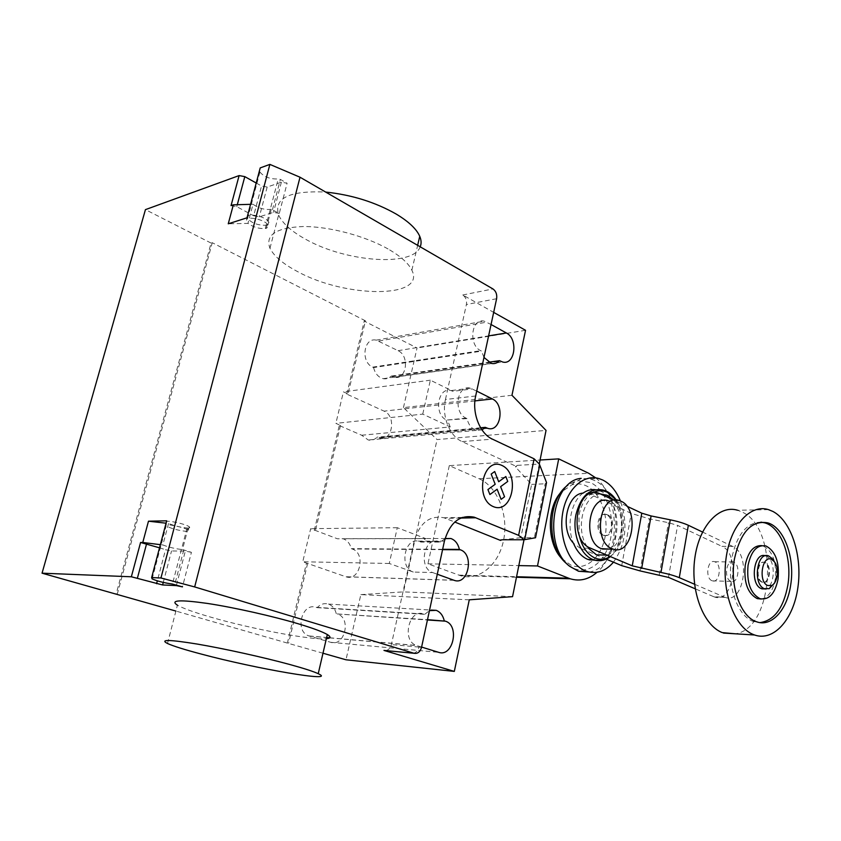 <?xml version="1.0" encoding="UTF-8"?>
<svg xmlns="http://www.w3.org/2000/svg" width="841" height="841" viewBox="0 0 841 841"><rect width="100%" height="100%" fill="white"/><g stroke="black" fill="none" stroke-linecap="round" stroke-linejoin="round"><path stroke-width="0.63" stroke-dasharray="4.21 3.15" d="M761.715 582.067C754.661 579.375 757.31 559.633 764.311 562.44L764.795 562.629C771.786 565.436 769.137 585.021 762.114 582.224L761.715 582.067M762.282 582.088C755.229 579.386 757.867 559.633 764.879 562.45L765.352 562.64C772.343 565.446 769.704 585.031 762.682 582.235L762.282 582.088M765.342 555.796L766.382 556.185C776.243 560.106 775.171 587.323 765.047 588.973M711.97 580.721C704.853 578.103 707.544 559.013 714.619 561.735L715.113 561.914C722.177 564.637 719.465 583.58 712.369 580.868L711.97 580.721M730.713 581.226C723.617 578.587 726.298 559.244 733.352 561.998L733.836 562.187C740.868 564.942 738.188 584.127 731.113 581.383L730.713 581.226M768.537 509.646L737.662 510.266L742.046 512.022C779.334 528.264 774.466 627.828 735.56 633.82M760.989 522.145C746.482 522.608 736.684 534.844 731.617 558.845C726.719 586.093 737.925 616.979 753.872 621.646L760.064 622.603M761.231 599.034C768.359 597.467 773.026 590.845 775.234 579.165C776.769 562.082 772.711 551.002 763.071 545.935L761.715 545.62M774.183 561.515C777.273 568.937 777.2 576.306 773.983 583.612M619.176 500.5L608.474 500.815L610.167 501.457C625.925 507.649 625.031 545.294 608.968 549.078M607.654 514.85L607.002 514.608C598.655 511.507 595.481 531.964 603.859 535.076L604.406 535.275C612.774 538.377 615.959 518.088 607.654 514.85M602.797 535.076C594.419 531.975 597.594 511.528 605.941 514.629L606.592 514.871C614.908 518.109 611.712 538.377 603.344 535.275L602.797 535.076M713.578 596.637L714.482 596.973C733.426 604.206 740.648 553.872 721.946 546.356L732.637 546.398C751.297 553.967 744.106 604.658 725.205 597.383L713.578 596.637L695.223 588.805M668.49 577.389L677.583 525.394L721.946 546.356M732.637 546.398L702.519 532.038M694.582 584.253L724.301 597.047M600.789 493.961L590.277 494.319L631.307 513.399L649.378 518.834L668.458 522.692L677.583 525.394M626.776 506.145L614.13 500.216M590.277 494.319L583.097 493.12C571.05 501.341 566.172 526.13 573.457 543.202L579.985 548.111L590.529 548.174M621.72 565.657L631.307 513.399M606.119 559.097L579.985 548.111M659.26 574.792L668.458 522.692M600.958 494.035C583.233 493.331 574.172 531.102 588.311 548.153M592.548 492.921C585.757 497.063 581.226 504.453 578.976 515.081L579.134 534.897M610.177 556.5L613.541 553.746C618.167 549.026 621.257 542.634 622.803 534.582C624.537 524.29 623.444 514.66 619.502 505.704L616.243 500.038M608.232 557.919C615.023 553.283 619.481 545.641 621.594 534.992C624.096 514.114 618.755 499.449 605.583 491.018L602.934 490.009L595.344 489.672M596.605 560.442C621.404 557.909 624.548 500.773 600.59 491.207L597.94 490.198M589.036 571.996C621.867 568.032 625.841 493.278 594.209 480.379L590.403 478.939L581.215 478.361L578.166 480.705L575.107 481.42L567.864 485.183M567.99 564.931L574.098 568.484C589.856 574.918 606.739 560.159 610.787 537.672C615.055 515.27 605.877 489.767 590.561 482.597L578.166 480.705M561.82 558.634L571.05 565.215C585.63 571.197 601.315 557.604 605.089 536.779C609.063 516.048 600.516 492.448 586.303 485.856C581.604 483.68 576.831 483.323 571.985 484.805L560.968 492.311M613.446 562.177C625.893 544.453 628.216 524.048 620.416 500.952M606.897 555.113C623.423 550.025 627.733 514.072 613.699 500.017M595.764 477.898C619.943 496.863 620.742 552.674 597.036 572.29M449.294 465.63L427.953 563.827L460.384 575.654C479.507 581.457 499.228 564.258 503.748 539.344C508.511 514.513 497.462 486.718 479.128 478.739L449.294 465.63L540.069 460.016M427.953 563.827L518.813 565.594M167.496 643.491L177.419 605.194C183.18 608.411 194.218 612.374 210.534 617.084C251.196 628.91 312.022 640.369 326.35 638.718M420.206 246.812C412.984 267.112 346.25 262.14 306.071 239.496C291.701 231.632 282.544 223.475 278.592 215.023C273.598 198.119 289.283 190.465 325.635 192.063M388.037 248.968C365.099 235.922 329.294 226.397 303.202 226.523C276.1 227.68 265.02 234.933 269.972 248.295C274.061 256.326 283.375 264.158 297.903 271.769C346.082 298.166 426.387 298.692 411.869 270.234C408.537 263.286 400.6 256.19 388.037 248.968M373.562 367.58C375.181 373.667 378.387 377.367 383.212 378.681C386.261 379.238 388.931 378.376 391.223 376.085L394.292 377.262C406.56 380.426 409.998 355.911 398.077 350.676L376.242 340.142C363.722 337.01 360.369 361.998 372.668 367.139L373.562 367.58L481.557 351.16L480.642 350.676C468.132 344.894 471.475 317.562 484.195 321.167L491.06 324.51M391.223 376.085L488.558 362.24M483.964 357.425L481.557 351.16M336.263 613.625C335.002 608.747 332.384 605.573 328.421 604.09C324.279 602.902 320.526 604.09 317.173 607.654L316.195 607.349C301.887 602.03 294.308 631.58 308.952 635.933L330.66 642.303C344.789 647.107 351.612 617.977 337.388 613.983L427.501 619.67M421.604 647.076L416.39 645.457C401.357 640.768 409.062 608.19 423.717 613.983L424.726 614.319L429.446 610.629M317.173 607.654L424.726 614.319M469.267 599.822L360.842 594.629L345.987 659.786M385.746 650.587C388.563 650.093 390.434 648.096 391.37 644.595L414.203 541.099C419.712 522.839 429.625 515.07 443.953 517.772L454.75 522.03M546.534 482.597L545.136 483.785L534.382 537.641L535.528 537.756M515.817 467.007L517.204 465.367L515.544 467.028L531.617 484.374L520.842 537.672L534.382 537.641M531.617 484.374L545.136 483.785M520.842 537.672L501.93 539.775M475.67 395.985L445.446 399.507C441.493 416.032 449.641 436.29 462.119 441.599L515.975 466.229M517.204 465.367L539.354 464.064M515.544 467.028L515.701 466.25M361.662 435.228L450.24 426.944L422.75 414.119L335.874 423.37L340.531 425.399L339.301 425.525L361.662 435.228L368.263 439.99C371.606 440.695 374.55 439.759 377.094 437.173L379.596 438.098C392.39 441.798 396.616 416.116 384.095 411.144L346.797 394.114L348.027 393.956L343.422 391.853L335.874 423.37M476.721 391.107L470.371 388.195C457.073 384.032 452.879 412.71 466.061 418.145L466.997 418.597C468.563 424.936 471.685 428.868 476.384 430.392L481.998 429.909M466.997 418.597L446.655 420.08C433.504 414.739 437.709 386.513 450.976 390.581L452.973 391.307L472.369 388.931M450.24 426.944L447.591 420.521M480.632 427.785L377.094 437.173M445.015 538.66L440.316 542.088L420.921 542.067L425.809 538.618L337.409 538.776L310.676 528.663L302.76 561.767L346.029 576.8C359.916 581.793 366.192 553.252 352.232 548.984L351.296 548.658C349.951 543.454 347.165 540.132 342.939 538.692L337.409 538.776M442.65 549.31L351.296 548.658M440.316 542.088L438.813 541.53C424.306 535.99 417.861 568.053 432.673 572.563L413.288 572.048L389.278 563.481L397.288 527.706L425.809 538.618M397.288 527.706L310.676 528.663M432.673 572.563L437.288 574.235M389.278 563.481L302.76 561.767M422.75 414.119L430.35 380.185L452.973 391.307M430.35 380.185L343.422 391.853M413.288 572.048C398.518 567.601 404.952 536.074 419.417 541.52L420.921 542.067M500.731 540.406L500.9 539.607M500.458 540.406L500.626 539.607M340.531 425.399L315.491 530.408M314.271 530.419L339.301 425.525M322.986 653.226L287.391 643.081L306.408 563.396M287.391 643.081L175.895 611.071M307.627 563.417L288.6 643.207M511.969 395.281L403.449 407.633L437.078 439.57L546.04 430.413M360.842 594.629L403.491 591.875L437.078 439.57M512.558 596.658L403.491 591.875M539.281 463.98L524.017 539.754M445.446 399.507L466.398 304.516C466.986 300.3 465.777 297.125 462.76 294.981L493.667 312.368M403.449 407.633L417.041 347.985L364.227 321.083L365.457 320.841L348.027 393.956M525.541 330.303L417.041 347.985M346.797 394.114L364.227 321.083M117.214 594.345L212.247 242.713L211.07 243.07L116.09 594.282M365.457 320.841L212.247 242.713M166.686 520.81L166.55 521.83C166.161 519.738 186.145 524.09 189.236 526.76C190.308 527.643 189.593 528.032 187.091 527.938L188.1 528.085C181.761 527.633 175.243 526.098 168.547 523.491L166.045 523.197M246.991 217.819L246.497 220.184C246.834 215.548 265.693 219.837 267.922 225.052C268.71 226.755 267.837 227.848 265.314 228.342L266.303 228.384C259.985 229.13 253.866 227.459 247.948 223.401L228.258 223.801M256.211 183.023L261.53 185.998L267.165 187.049L281.378 182.182L287.107 183.243L280.379 179.406L278.213 178.944C270.192 179.27 264.085 176.967 259.901 172.027L260.216 167.906M211.07 243.07L145.44 209.63M246.497 220.184L247.307 217.104L247.58 218.544C251.89 223.201 258.071 225.441 266.124 225.272C268.647 224.778 269.509 223.674 268.721 221.971C266.502 216.726 247.664 212.437 247.307 217.104L259.669 170.481M265.314 228.342L278.213 178.944M266.303 228.384L271.286 209.272L279.275 213.435L287.107 183.243M279.275 213.435L273.525 212.352L259.333 216.841L253.667 215.78L261.53 185.998M271.286 209.272C264.978 210.082 258.891 208.41 253.015 204.258L247.948 223.401M231.054 205.593L236.773 206.665L253.667 215.78M253.015 204.258L250.565 204.331M166.55 521.83L165.635 525.278L166.15 525.961C171.301 528.611 177.987 530.408 186.197 531.365C188.699 531.459 189.414 531.081 188.331 530.208C185.23 527.559 165.246 523.218 165.635 525.278L151.569 578.356M188.1 528.085L182.497 549.541L191.422 552.337L182.465 586.86M187.091 527.938L172.437 584.053M191.422 552.337L185.325 551.107L171.532 550.95L165.54 549.73L157.33 580.847M168.547 523.491L162.86 544.979C169.609 547.48 176.158 548.994 182.497 549.541M162.86 544.979L160.358 544.663M159.527 547.817L165.54 549.73M640.012 570.881L649.378 518.834M458.744 575.107L516.574 576.737M479.128 478.739L588.721 473.283M398.077 350.676L488.61 335.885M392.106 376.516L500.395 361.157M378.807 341.015L486.802 322.166M372.668 367.139L480.642 350.676M309.435 636.08L326.613 637.604M329.588 637.877L416.884 645.625M330.66 642.303L438.613 652.322M337.22 613.93L427.449 619.922M316.195 607.349L423.717 613.983M421.551 647.307L418.976 647.076C417.63 651.638 415.149 653.636 411.543 653.047M418.976 647.076L391.37 644.595M444.416 541.11L414.203 541.099M460.763 518.056L445.551 518.34M462.119 441.599L492.427 439.149M486.256 427.796L377.987 437.562M474.902 400.915L384.095 411.144M453.909 580.237L345.819 576.726M439.338 541.72L419.953 541.699M442.576 549.657L352.232 548.984M466.061 418.145L446.655 420.08M496.611 298.723L466.398 304.516M462.76 294.981L492.952 288.936M272.473 209.703L280.379 179.406M281.378 182.182L273.525 212.352M267.165 187.049L259.333 216.841M236.773 206.665L237.299 204.71M183.79 549.877L174.76 584.548M176.484 585.063L185.325 551.107M163.27 582.414L171.532 550.95M764.879 562.45L764.311 562.44M768.569 555.88L765.531 555.848M733.352 561.998L714.619 561.735M765.888 545.946L763.071 545.935M756.69 621.804L753.872 621.646M731.113 581.383L712.369 580.868M762.682 582.235L762.114 582.224M605.941 514.629L607.002 514.608M603.344 535.275L604.406 535.275M714.482 596.973L725.205 597.383M598.771 493.194L588.248 493.551M619.502 505.704L616.337 500.048M590.403 478.939L598.897 478.55M562.293 559.128L564.637 561.914M571.985 484.805L575.107 481.42M610.324 556.563L613.541 553.746M460.384 575.654L516.469 577.252M269.972 248.295L278.592 215.023M411.869 270.234L417.651 245.33M394.292 377.262L502.613 361.998M376.242 340.142L484.195 321.167M383.212 378.681L491.386 363.417M337.388 613.983L427.438 619.975M328.421 604.09L431.212 610.061M308.952 635.933L326.634 637.499M329.714 637.772L416.39 645.457M476.384 430.392L368.263 439.99M487.885 428.395L379.596 438.098M445.467 538.503L342.939 538.692M438.813 541.53L419.417 541.52M454.119 580.322L346.029 576.8M462.35 517.425L443.953 517.772M470.371 388.195L450.976 390.581M259.901 172.027L247.58 218.544M267.922 225.052L268.721 221.971M152.126 578.902L166.15 525.961M189.236 526.76L188.331 530.208"/><path stroke-width="1.26" d="M765.047 588.973L761.242 588.595C749.583 584.232 753.746 551.528 765.342 555.796M773.983 583.612L769.221 588.668L764.29 588.689C752.516 584.253 756.911 551.181 768.569 555.88L772.511 558.823L774.183 561.515M767.644 585.504C757.846 581.699 762.24 554.156 771.744 559.486L774.225 561.567C779.449 567.591 777.757 583.16 771.596 585.504L767.644 585.504M735.56 633.82L722.293 632.621C703.486 625.504 690.345 591.16 694.75 558.708C698.913 526.182 719.097 504.442 737.662 510.266M753.399 634.545C734.719 627.312 721.61 592.243 725.951 559.097C730.062 525.867 750.109 503.685 768.537 509.646L772.9 511.444C791.349 521.073 802.482 555.89 797.899 587.47C793.557 619.134 773.92 641.799 754.577 634.997L753.399 634.545M760.064 622.603C774.277 620.521 783.549 608.011 787.859 585.052C792.401 558.025 781.373 527.381 764.889 522.881L760.989 522.145M734.456 558.876C740.448 532.08 751.528 520.064 767.707 522.85C784.169 527.36 795.197 558.056 790.666 585.136C787.187 609.82 771.618 627.333 756.69 621.804C740.763 617.126 729.557 586.177 734.456 558.876M761.715 545.62C753.568 545.294 748.07 551.822 745.242 565.194C743.665 582.35 747.649 593.483 757.194 598.603L761.231 599.034M778.041 579.239C779.575 562.114 775.528 551.023 765.888 545.946C757.163 544.453 751.223 550.887 748.07 565.247C746.493 582.435 750.477 593.588 760.022 598.708C769 600.243 775.003 593.746 778.041 579.239M620.858 501.152L619.176 500.5C599.738 493.194 592.39 541.583 612.038 548.689L613.142 549.11C632.695 556.406 640.138 508.952 620.858 501.152M608.968 549.078L601.315 548.626C581.657 541.572 589.026 493.572 608.474 500.815M695.223 588.805L668.49 577.389L640.012 570.881L621.72 565.657L606.119 559.097M702.519 532.038L688.348 525.278C683.691 523.144 677.657 521.325 670.256 519.822L651.092 515.943L641.799 513.189L626.776 506.145M614.13 500.216L598.771 493.194C576.243 484.826 567.728 540.059 590.529 548.174L632.243 565.846L660.973 572.437C668.448 573.961 674.545 575.707 679.286 577.672L688.348 525.278M679.286 577.672L694.582 584.253M632.243 565.846L641.799 513.189M595.344 489.672C591.065 489.178 586.986 490.335 583.097 493.12C566.729 493.793 559.791 528.947 573.457 543.202C576.852 551.328 581.594 556.721 587.67 559.36L596.605 560.442M641.641 568.495L651.092 515.943M613.699 500.017L607.665 495.444L600.958 494.035M588.311 548.153L596.49 554.839L606.897 555.113M616.243 500.038L607.412 492.311C602.419 490.019 597.467 490.229 592.548 492.921M579.134 534.897C581.877 546.692 587.186 554.419 595.029 558.067C600.253 560.138 605.299 559.612 610.177 556.5M602.934 490.009C589.793 487.78 580.795 496.011 575.938 514.692C572.059 533.215 580.248 554.755 592.674 559.433L594.629 560.117C599.349 561.389 603.88 560.653 608.232 557.919M620.416 500.952C616.222 490.829 610.324 483.848 602.713 480.001L598.897 478.55C583.065 473.809 566.056 489.872 562.492 514.208C558.739 538.471 569.599 564.71 585.483 570.881L587.092 571.47C596.942 574.245 605.73 571.155 613.446 562.177M581.215 478.361C551.822 480.358 542.834 546.818 569.82 566.392L578.555 571.27L589.036 571.996M567.864 485.183C548.048 498.398 546.019 544.316 564.637 561.914L567.99 564.931M560.968 492.311C546.44 507.607 546.881 543.633 561.82 558.634M597.036 572.29C588.784 579.46 579.838 581.625 570.198 578.787L537.504 565.961L558.718 458.871L588.721 473.283L595.764 477.898M518.813 565.594L537.504 565.961M540.069 460.016L558.718 458.871M289.42 664.401C303.843 668.353 313.451 671.454 318.234 673.694C338.618 682.997 256.053 668.784 201.178 654.046C184.663 649.683 173.435 646.161 167.496 643.491C159.496 639.381 169.356 639.559 197.078 644.038C224.011 648.6 263.075 657.231 289.42 664.401M326.35 638.718C330.818 638.287 331.144 636.9 327.317 634.545C322.681 631.822 313.241 628.311 299.007 624.011C273.01 616.222 234.261 607.496 207.401 603.428C179.732 599.528 169.735 600.117 177.419 605.194M325.635 192.063C351.769 194.839 375.328 202.187 396.311 214.129C408.715 221.604 416.526 228.994 419.743 236.31C421.362 240.179 421.52 243.68 420.206 246.812M491.06 324.51L506.377 332.983C518.455 338.86 515.049 365.593 502.613 361.998L499.501 360.684C497.178 363.144 494.476 364.058 491.386 363.417L483.964 357.425M488.558 362.24L499.501 360.684M427.501 619.67L445.404 621.163C459.932 625.473 453.057 657.494 438.613 652.322L421.604 647.076M429.446 610.629L436.216 610.345C440.285 611.954 442.965 615.433 444.269 620.784M524.017 539.754L512.558 596.658L469.267 599.822L454.319 671.402L345.987 659.786L322.986 653.226M454.319 671.402L383.969 650.419L414.108 653.289L194.67 586.934L300.016 177.22L492.952 288.936C495.969 291.154 497.189 294.413 496.611 298.723L475.67 395.985C471.706 412.91 479.906 433.693 492.427 439.149L534.119 458.818L539.354 464.064L546.534 482.597L535.528 537.756L524.111 539.754L518.624 535.349L534.119 458.818M414.108 653.289C417.725 653.878 420.206 651.88 421.551 647.307L444.416 541.11C449.935 522.387 459.88 514.419 474.261 517.194L518.624 535.349M383.969 650.419L385.746 650.587M454.75 522.03L500.458 540.406L501.93 539.775L524.111 539.754M481.998 429.909L485.341 427.365L480.632 427.785M485.341 427.365L487.885 428.395C500.879 432.526 505.084 404.5 492.374 398.949L476.721 391.107M437.288 574.235L454.119 580.322C468.29 585.746 474.597 554.461 460.363 549.793L459.417 549.425C458.03 543.728 455.181 540.09 450.86 538.503L445.015 538.66M459.417 549.425L442.65 549.31M493.667 312.368L525.541 330.303L511.969 395.281L546.04 430.413L539.281 463.98M175.895 611.071L42.05 573.184L131.343 576.779L162.597 584.958L176.347 585.609L182.465 586.86L172.437 584.053C164.205 582.897 157.435 581.173 152.126 578.902L151.632 577.599L160.946 577.977L194.67 586.934M166.045 523.197L148.479 521.189L166.686 520.81L151.632 577.599M300.016 177.22L269.877 164.394L260.216 167.906L246.991 217.819L228.258 223.801L233.346 204.826L231.054 205.593L239.117 175.58L244.805 176.631L256.211 183.023M42.05 573.184L145.44 209.63L239.117 175.58M250.565 204.331L233.346 204.826M269.877 164.394L160.946 577.977M159.527 547.817L140.563 542.477L142.77 542.477L148.479 521.189M160.358 544.663L142.77 542.477M489.893 494.519L487.927 489.557L495.191 484.279L491.176 474.061L494.697 471.538L498.681 481.735L505.83 476.542L507.733 481.451L500.605 486.666L504.568 496.789L501.11 499.354L497.126 489.22L489.893 494.519M493.341 506.629C512.232 514.713 520.579 473.714 501.909 465.441C483.018 456.421 474.04 498.66 493.341 506.629M660.973 572.437L670.256 519.822M516.574 576.737L568.548 578.198M488.61 335.885L506.377 332.983M326.613 637.604L329.588 637.877M427.449 619.922L445.236 621.11M524.7 539.659L539.722 464.999M460.763 518.056L475.859 517.772M492.374 398.949L474.902 400.915M460.363 549.793L442.576 549.657M237.299 204.71L244.805 176.631M131.343 576.779L140.563 542.477M176.347 585.609L176.484 585.063M162.597 584.958L163.27 582.414M157.33 580.847L156.573 583.717M146.618 543.707L137.43 578.03M767.707 522.85L764.889 522.881M760.022 598.708L757.194 598.603M754.577 634.997L723.481 633.063M774.225 561.567L772.511 558.823M771.596 585.504L769.221 588.668M764.911 588.931L761.872 588.837M602.419 549.036L613.142 549.11M616.337 500.048C612.364 494.561 608.064 491.27 603.46 490.177M567.307 564.385L569.82 566.392M578.555 571.27L587.092 571.47M589.078 559.875L594.082 559.948M594.629 560.117C602.156 560.758 607.391 559.57 610.324 556.563M516.469 577.252L570.198 578.787M318.234 673.694L327.317 634.545M417.651 245.33L419.743 236.31M427.438 619.975L445.404 621.163M431.212 610.061L436.216 610.345M326.634 637.499L329.714 637.772M462.35 517.425L474.261 517.194M450.86 538.503L445.467 538.503"/></g></svg>

